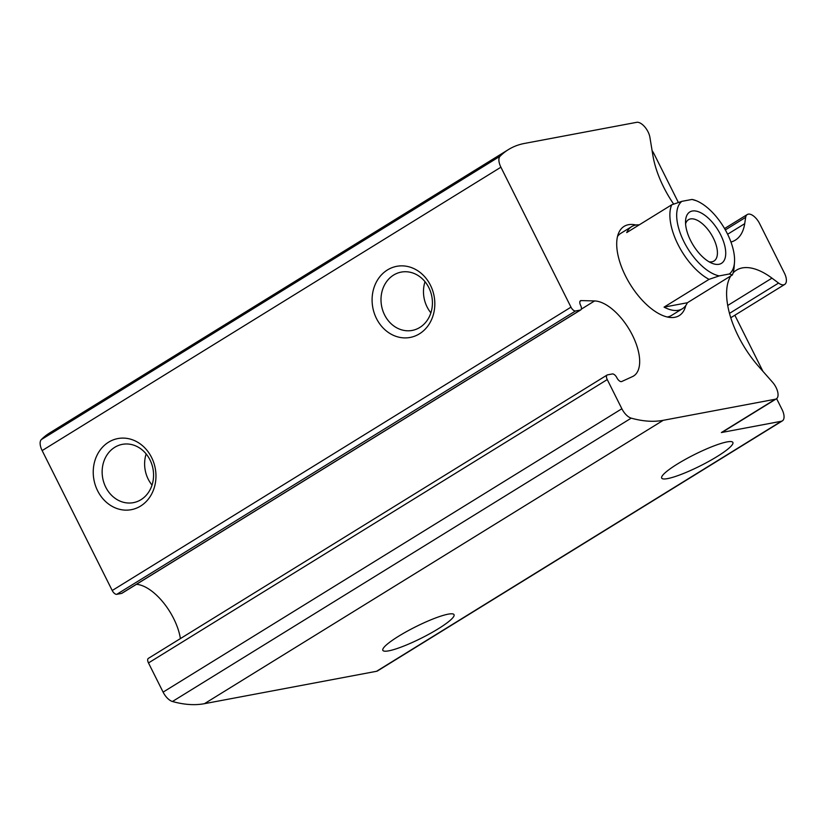 <?xml version="1.0" encoding="UTF-8"?>
<svg xmlns="http://www.w3.org/2000/svg" width="826" height="826" viewBox="0 0 826 826"><rect width="100%" height="100%" fill="white"/><g stroke="black" fill="none" stroke-linecap="round" stroke-linejoin="round"><path stroke-width="1.24" d="M579.986 301.314L581.184 300.581L594.596 300.943A43.179 20.805 58.3 0 1 631.849 334.065A43.179 20.805 58.3 0 1 633.594 376.006A43.179 20.805 58.3 0 1 632.479 376.604L621.71 381.519A4.822 2.323 58.3 0 1 616.888 377.781A4.822 2.323 58.3 0 0 612.334 373.961L607.523 374.859A4.822 2.323 58.3 0 0 607.12 375.014L148.36 658.384A4.822 2.323 58.3 0 0 148.484 662.937L163.104 692.126A12.07 5.813 58.3 0 0 172.448 701.501A193.047 92.997 58.3 0 0 204.445 703.68L376.563 671.29L781.355 421.26A12.07 5.813 58.3 0 0 782.356 420.878A12.07 5.813 58.3 0 0 782.036 409.479L776.616 398.648M376.563 671.29A12.07 5.813 58.3 0 0 377.565 670.898L782.356 420.878M652.096 150.642A12.07 5.813 58.3 0 1 654.047 153.884L678.363 202.463M729.482 313.384L778.577 283.06A12.07 5.813 58.3 0 0 784.7 284.433A12.07 5.813 58.3 0 0 784.38 273.034L759.641 223.65A12.07 5.813 58.3 0 0 747.293 214.523A12.07 5.813 58.3 0 0 745.672 217.352L744.701 223.691A69.983 33.711 58.3 0 1 735.346 240.129A69.983 33.711 58.3 0 1 730.948 242.028M734.841 315.233L762.925 371.318M685.776 305.558A52.441 25.265 -121.7 0 1 674.832 317.287A52.441 25.265 -121.7 0 1 670.96 317.525A52.441 25.265 -121.7 0 1 630.155 284.278A52.441 25.265 -121.7 0 1 618.695 232.901A52.441 25.265 -121.7 0 1 636.03 225.013M508.434 149.578A193.047 92.997 58.3 0 0 500.06 156.238A12.07 5.813 58.3 0 0 500.907 167.213L570.983 307.158A4.822 2.323 58.3 0 0 575.526 310.968L580.337 310.06A4.822 2.323 58.3 0 0 580.74 309.905L121.98 593.264A4.822 2.323 58.3 0 1 121.577 593.419L116.765 594.328A4.822 2.323 58.3 0 1 112.222 590.518L42.147 450.583A12.07 5.813 58.3 0 1 41.3 439.597A193.047 92.997 58.3 0 1 49.674 432.948L508.434 149.578A193.047 92.997 58.3 0 1 524.551 143.425L636.691 122.32A12.07 5.813 58.3 0 1 649.907 137.312L652.881 155.402A69.983 33.711 58.3 0 0 673.655 204.094M580.74 309.905A4.822 2.323 58.3 0 0 580.606 305.331A4.822 2.323 58.3 0 1 580.471 300.757A4.822 2.323 58.3 0 1 581.184 300.581M607.12 375.014A4.822 2.323 58.3 0 0 607.255 379.578L621.864 408.756A12.07 5.813 58.3 0 0 631.219 418.142A193.047 92.997 58.3 0 0 663.216 420.32L775.356 399.216A12.07 5.813 58.3 0 0 776.357 398.824A12.07 5.813 58.3 0 0 772.568 382.252L758.475 366.259A69.983 33.711 58.3 0 1 730.783 275.936M778.577 283.06L771.98 278.145A69.983 33.711 58.3 0 0 736.462 270.154A69.983 33.711 58.3 0 0 733.106 272.89M388.747 650.836A39.813 6.36 -26.6 0 1 382.83 650.33A39.813 6.36 -26.6 0 1 415.592 626.82A39.813 6.36 -26.6 0 1 454.032 614.678A39.813 6.36 -26.6 0 1 430.17 633.511A39.813 6.36 -26.6 0 1 388.747 650.836M667.604 478.595A39.813 6.36 -26.6 0 1 661.688 478.089A39.813 6.36 -26.6 0 1 694.439 454.579A39.813 6.36 -26.6 0 1 732.889 442.437A39.813 6.36 -26.6 0 1 709.018 461.269A39.813 6.36 -26.6 0 1 667.604 478.595M781.355 421.26L721.377 432.545A12.07 5.813 58.3 0 0 722.389 432.163L776.357 398.824M151.581 457.449A36.199 31.192 -100.7 0 0 97.251 454.785A36.199 31.192 -100.7 0 0 124.963 510.117A36.199 31.192 -100.7 0 0 151.581 457.449M430.439 285.207A36.199 31.192 -100.7 0 0 376.109 282.544A36.199 31.192 -100.7 0 0 403.811 337.875A36.199 31.192 -100.7 0 0 430.439 285.207M180.398 638.591A43.179 20.805 58.3 0 0 136.445 584.333M425.018 281.697A29.664 25.565 -100.7 0 0 430.883 312.837M428.828 287.603A29.664 25.565 -100.7 0 0 401.219 272.105A29.664 25.565 -100.7 0 0 381.591 305.992A29.664 25.565 -100.7 0 0 412.195 330.421A29.664 25.565 -100.7 0 0 428.828 287.603M146.161 453.939A29.664 25.565 -100.7 0 0 152.025 485.079M149.971 459.845A29.664 25.565 -100.7 0 0 122.362 444.347A29.664 25.565 -100.7 0 0 102.734 478.233A29.664 25.565 -100.7 0 0 133.337 502.662A29.664 25.565 -100.7 0 0 149.971 459.845M719.219 275.894L729.358 273.984A43.437 20.929 -121.7 0 0 734.479 262.482A43.437 20.929 -121.7 0 0 696.349 200.749A43.437 20.929 -121.7 0 0 692.033 199.438L681.894 201.338A43.437 20.929 -121.7 0 0 683.959 241.739A43.437 20.929 -121.7 0 0 719.219 275.894L709.038 279.353L664.063 307.127A48.259 23.252 58.3 0 0 678.383 310.266A48.259 23.252 58.3 0 0 682.41 308.728L671.621 315.387A48.259 23.252 -121.7 0 1 667.594 316.936A48.259 23.252 -121.7 0 1 667.284 316.988M617.528 236.432A48.259 23.252 -121.7 0 1 620.894 233.273L631.694 226.603A48.259 23.252 58.3 0 0 626.727 232.581L671.714 204.807L681.894 201.338M718.961 264.289A30.159 14.527 -121.7 0 1 712.074 263.298A30.159 14.527 -121.7 0 1 685.59 220.418A30.159 14.527 -121.7 0 1 714.604 225.095A30.159 14.527 -121.7 0 1 718.961 264.289M692.033 199.438L696.349 200.749M734.479 262.482L734.087 267.469A48.259 23.252 -121.7 0 1 732.352 274.965L729.358 273.984M709.038 279.353A48.259 23.252 -121.7 0 1 677.96 244.413A48.259 23.252 -121.7 0 1 671.714 204.807M639.252 224.848A48.259 23.252 58.3 0 0 631.694 226.603M732.352 274.965L687.366 302.75A48.259 23.252 58.3 0 1 682.41 308.728M685.58 223.836A24.284 11.698 -121.7 0 1 688.481 219.706A24.284 11.698 -121.7 0 1 711.196 234.223A24.284 11.698 -121.7 0 1 714.005 261.026A24.284 11.698 -121.7 0 1 711.981 261.801A24.284 11.698 -121.7 0 1 709.018 261.78M664.063 307.127L687.366 302.75M721.377 432.545L775.356 399.216M204.445 703.68L663.216 420.32M41.3 439.597L500.06 156.238M42.147 450.583L500.907 167.213M112.222 590.518L570.983 307.158M116.765 594.328L575.526 310.968M121.577 593.419L580.337 310.06M581.298 309.161L594.596 300.943M148.484 662.937L607.255 379.578M163.104 692.126L621.864 408.756M172.448 701.501L631.219 418.142M727.716 305.486L771.98 278.145M727.613 234.243L744.701 223.691M725.342 229.907L745.672 217.352M730.762 317.752L784.7 284.433M724.567 228.554L747.293 214.523"/></g></svg>
